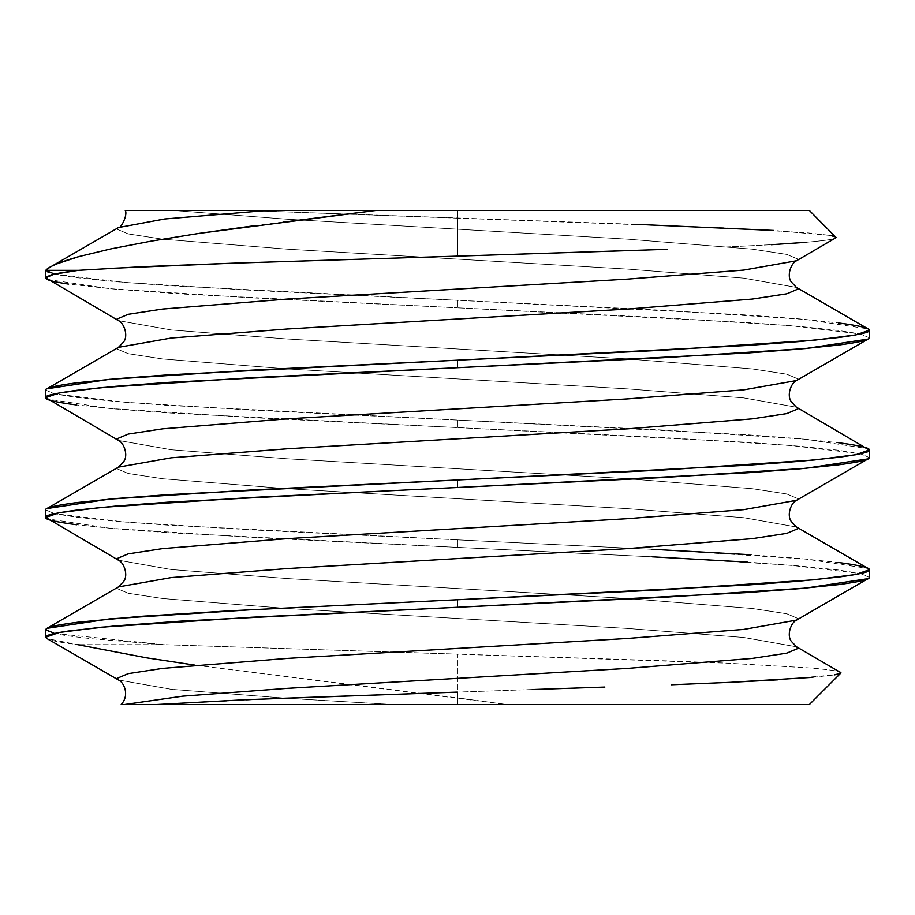 <?xml version="1.0" encoding="UTF-8"?>
<svg xmlns="http://www.w3.org/2000/svg" width="915" height="915" viewBox="0 0 915 915"><rect width="100%" height="100%" fill="white"/><g stroke="black" fill="none" stroke-linecap="round" stroke-linejoin="round"><path stroke-width="0.69" stroke-dasharray="4.58 3.43" d="M834.755 236.493L836.196 237.58C837.202 238.804 827.263 240.37 806.378 242.281C827.217 240.382 837.156 238.815 836.196 237.58L829.642 235.349L808.494 232.936L726.59 227.915L457.5 218.159L457.5 210.45L809.363 210.45L457.5 210.45L457.5 218.159L245.803 210.45L457.5 210.45L125.366 210.45M724.131 247.096L771.208 244.717L724.131 247.096M635.319 250.39L667.058 249.326M809.363 704.55L507.082 704.55L457.5 697.893L457.5 654.156L727.448 663.181L810.69 668.007C831.838 669.906 841.903 671.473 840.919 672.708L839.432 673.795M532.336 689.544L457.5 692.117L532.336 689.544M812.794 677.352L834.251 674.938L777.613 679.856M282.552 698.305L155.985 704.55M652.086 556.812L457.5 547.376L457.5 539.85L652.086 549.286M869.25 577.319L860.5 573.556L838.357 569.999L799.516 566.008L747.315 562.085M747.315 554.559L799.516 558.482L838.357 562.473M869.25 337.761L860.5 333.998L838.357 330.441L799.516 326.438L747.315 322.526L457.5 307.817L457.5 300.292L747.315 315L799.516 318.912L838.357 322.915M869.25 457.546L860.5 453.783L838.357 450.226L799.516 446.223L747.315 442.3L457.5 427.591L457.5 420.065L747.315 434.774L799.516 438.697L838.357 442.7M47.317 279.418L109.457 288.648L251.625 297.832L457.5 307.817L181.227 293.967L114.284 289.083L68.419 284.073M45.75 270.337C43.954 272.155 54.26 274.603 76.643 277.657L115.484 281.66L167.685 285.583L457.5 300.292L457.5 307.817L663.375 317.791L789.782 325.626L860.477 333.998L869.25 337.761L868.072 339.088M45.75 390.122L54.5 393.885L76.643 397.442L115.484 401.445L167.685 405.356L457.5 420.065L457.5 427.591L167.685 412.882L115.484 408.971L76.643 404.968M45.75 509.907L54.5 513.67L76.643 517.227L115.484 521.218L167.685 525.141L457.5 539.85L457.5 547.376L167.685 532.667L115.484 528.744L76.643 524.753M50.279 639.882L46.94 638.556L77.649 644.663C63.032 642.765 53.905 641.163 50.279 639.882M45.967 629.131L46.047 630.355L52.521 632.974C56.719 634.358 69.837 636.291 91.889 638.762L163.705 644.663L77.649 644.663L163.705 644.663L457.5 654.156L457.5 697.893L194.689 665.102L507.082 704.55L124.291 704.55M242.441 210.45L267.157 210.45M808.483 704.55L507.082 704.55M340.334 259.826L457.5 256.131M78.301 270.337L106.895 268.518M199.23 233.359L151.124 241.137L110.818 248.903M282.918 222.173L253.592 225.822M118.47 227.561L117.028 229.185L128.237 233.908L162.641 239.17L287.264 249.155L627.736 269.113L743.712 278.126L796.53 287.447L743.712 278.126L627.736 269.113L287.264 249.155L162.641 239.17L128.237 233.908L117.028 229.185L118.47 227.561M118.47 347.334L117.028 348.97L128.237 353.693L162.641 358.954L287.264 368.928L627.736 388.898L743.712 397.899L796.53 407.232L743.712 397.899L627.736 388.898L287.264 368.928L162.641 358.954L128.237 353.693L117.028 348.97L118.47 347.334M118.47 467.119L117.028 468.755L128.237 473.478L162.641 478.728L287.264 488.713L627.736 508.683L743.712 517.684L796.53 527.006L743.712 517.684L627.736 508.683L287.264 488.713L162.641 478.728L128.237 473.478L117.028 468.755L118.47 467.119M118.47 586.904L117.028 588.528L128.237 593.263L162.641 598.513L287.264 608.498L627.736 628.456L743.712 637.469L796.53 646.791L743.712 637.469L627.736 628.456L287.264 608.498L162.641 598.513L128.237 593.263L117.028 588.528L118.47 586.904M121.169 704.55L181.239 704.55M222.791 704.55L301.298 704.55M349.553 704.55L393.313 704.55L287.264 698.328L171.288 689.327L118.47 679.994L171.345 689.327L287.264 698.328L393.45 704.55M796.53 620.107L797.971 618.483L786.763 613.748L752.359 608.498L627.736 598.513L287.264 578.554L171.288 569.542L118.47 560.22L171.345 569.542L287.264 578.554L627.736 598.513L752.359 608.498L786.763 613.748L797.971 618.483L796.508 620.118M796.53 500.322L797.971 498.698L786.763 493.963L752.359 488.713L627.736 478.728L287.264 458.77L171.288 449.757L118.47 440.435L171.345 449.768L287.264 458.77L627.736 478.728L752.359 488.713L786.763 493.963L797.971 498.698L796.53 500.322M796.53 380.549L797.971 378.913L786.763 374.189L752.359 368.928L627.736 358.954L287.264 338.985L171.288 329.972L118.47 320.65L171.345 329.983L287.264 338.985L627.736 358.954L752.359 368.928L786.763 374.189L797.971 378.913L796.508 380.56M636.92 224.369L245.803 210.45L173.667 210.45L287.264 219.2L627.736 239.17L752.359 249.155L786.763 254.404L797.971 259.128L796.53 260.764L797.971 259.128L786.763 254.404L752.359 249.155L627.736 239.17L287.264 219.2L173.095 210.45M161.52 210.45L130.834 210.45M393.313 704.55L449.334 704.55M146.32 657.793L77.649 644.663M868.072 578.657L869.25 577.319L860.489 573.556L789.782 565.184L663.375 557.361L251.625 537.391L109.457 528.218L46.928 518.759M868.072 458.873L869.25 457.546L860.489 453.783L789.782 445.399L663.375 437.576L251.625 417.617L109.457 408.433L46.928 398.986M829.642 235.349L773.678 230.431M57.37 263.669L50.382 267.008M54.523 274.1L125.218 282.472L251.625 290.307L663.375 310.265L805.543 319.449L868.072 328.897M46.928 388.795L45.75 390.122L54.511 393.885L125.218 402.257L251.625 410.092L663.375 430.05L805.543 439.234L868.072 448.682M46.928 508.568L45.75 509.907L54.511 513.67L125.218 522.042L251.625 529.865L663.375 549.835L805.543 559.019L868.072 568.467M54.523 633.455L163.705 644.663L669.711 660.95L727.448 663.181L810.69 668.007C831.884 669.917 841.96 671.484 840.919 672.708L840.633 673.246"/><path stroke-width="1.37" d="M838.357 322.915C860.157 325.843 870.462 328.279 869.25 330.235C871.046 332.053 860.74 334.49 838.357 337.555L799.516 341.547L747.315 345.47L457.5 360.178L663.375 350.193L814.087 340.208L855.697 334.959L869.25 330.235L868.072 328.897L796.53 287.447L797.971 289.083L786.763 293.807L752.359 299.056L627.736 309.041L287.264 329L171.288 338.012L118.47 347.334L171.288 338.012L287.264 329L627.736 309.041L752.359 299.056L786.763 293.807L797.971 289.083L791.361 282.014C786.374 275.701 791.178 262.902 796.53 260.764L743.712 270.085L627.736 279.098L287.264 299.056L162.641 309.041L128.237 314.291L117.028 319.026L118.47 320.65L117.028 319.026L128.237 314.291L162.641 309.041L287.264 299.056L627.736 279.098L743.712 270.085L796.53 260.764L836.196 237.58L809.363 210.45L457.5 210.45L457.5 256.131L667.058 249.326M771.208 244.717L806.378 242.281L771.208 244.717M282.552 698.305L457.5 692.117L244.808 699.758L155.985 704.55L124.291 704.55L182.737 696.178L287.264 688.355L627.736 668.385L752.359 658.4L786.763 653.15L797.971 648.426L796.53 646.791L797.971 648.426L786.763 653.15L752.359 658.4L627.736 668.385L287.264 688.355L182.737 696.178L124.291 704.55L457.5 704.55L457.5 692.117L457.5 704.55L809.363 704.55L840.771 673.143L840.393 672.216M604.872 687.074L532.336 689.544L604.872 687.074M671.381 684.786L729.77 682.373L671.381 684.786M777.613 679.856L729.77 682.373L812.794 677.352M839.432 673.795L834.251 674.938L840.633 673.246M747.315 562.085L652.086 556.812M838.357 584.639C860.157 581.711 870.462 579.275 869.25 577.319L869.25 569.793C871.046 571.612 860.74 574.048 838.357 577.113L799.516 581.116L747.315 585.028L457.5 599.737L457.5 607.263L747.315 592.554L799.516 588.642L838.357 584.639M838.357 562.473C860.157 565.401 870.462 567.838 869.25 569.793M652.086 549.286L747.315 554.559M76.643 404.968C54.843 402.04 44.538 399.603 45.75 397.648C43.954 395.829 54.26 393.393 76.643 390.328L115.484 386.336L167.685 382.413L457.5 367.704L457.5 360.178L457.5 367.704L747.315 352.996L799.516 349.072L838.357 345.081C860.157 342.153 870.462 339.717 869.25 337.761L869.25 330.235M838.357 464.854C860.157 461.938 870.462 459.49 869.25 457.546L869.25 450.008C871.046 451.827 860.74 454.275 838.357 457.328L799.516 461.332L747.315 465.255L457.5 479.963L457.5 487.489L747.315 472.781L799.516 468.857L838.357 464.854M838.357 442.7C860.157 445.616 870.462 448.064 869.25 450.008M68.419 284.073C56.456 282.266 49.421 280.711 47.317 279.418L45.91 278.343L45.956 277.314L50.497 275.141C54.202 273.848 63.467 272.247 78.301 270.337L45.75 270.337L78.301 270.337L142.683 266.688L232.399 263.2L457.5 256.131L457.5 210.45L809.363 210.45M45.91 278.343L45.956 277.314M78.301 270.337L53.699 274.294L45.75 277.863L118.492 320.662C123.822 322.801 128.626 335.588 123.639 341.901L118.47 347.334L46.928 388.795L109.457 379.336L251.625 370.163L457.5 360.178L167.685 374.887L115.484 378.81L76.643 382.802C54.843 385.73 44.538 388.166 45.75 390.122L45.75 397.648M375.585 491.458L457.5 487.489L457.5 479.963L167.685 494.672L115.484 498.584L76.643 502.587C54.843 505.515 44.538 507.951 45.75 509.907L45.75 517.433C43.954 515.614 54.26 513.178 76.643 510.113L115.484 506.109L167.685 502.198L375.585 491.458M76.643 524.753C54.843 521.825 44.538 519.388 45.75 517.433M840.919 672.708L796.53 646.791L791.361 641.358C786.374 635.044 791.178 622.246 796.53 620.107L743.712 629.429L627.736 638.441L287.264 658.4L162.641 668.385L128.237 673.646L117.028 678.37L118.47 679.994L117.028 678.37L128.237 673.646L162.641 668.385L287.264 658.4L627.736 638.441L743.712 629.429L796.53 620.107L868.072 578.657L805.543 588.105L663.375 597.289L251.625 617.248L100.913 627.232L59.303 632.482L45.75 637.217L46.928 638.544L45.944 636.68L47.431 635.616C49.604 634.324 56.719 632.768 68.762 630.961L114.752 625.963L181.685 621.079L457.5 607.263L457.5 599.737L230.717 610.774L141.482 616.287L77.729 622.234C60.379 624.51 50.451 626.386 47.935 627.85L45.967 629.131L46.047 630.355M45.922 637.709L45.944 636.68M130.834 210.45L242.441 210.45M45.75 277.863L45.75 270.337L50.119 267.157L118.47 227.561L164.666 218.971L267.157 210.45L164.666 218.971L118.47 227.561C120.471 229.333 128.111 214.739 125.241 210.45L457.5 210.45L375.848 210.45L199.23 233.359L151.124 241.137L110.818 248.903L79.25 256.486C59.91 262.01 48.735 266.631 45.75 270.337L54.523 274.1M155.985 704.55L808.483 704.55M146.32 657.793L194.689 665.102L146.32 657.793L77.649 644.663M796.53 407.232L797.971 408.856L786.763 413.591L752.359 418.841L627.736 428.826L287.264 448.785L171.288 457.797L118.47 467.119L171.288 457.797L287.264 448.785L627.736 428.826L752.359 418.841L786.763 413.591L797.971 408.856L791.361 401.788C786.374 395.474 791.178 382.687 796.53 380.549L743.712 389.87L627.736 398.883L287.264 418.841L162.641 428.826L128.237 434.076L117.028 438.8L118.47 440.435L117.028 438.8L128.237 434.076L162.641 428.826L287.264 418.841L627.736 398.883L743.712 389.87L796.53 380.549L868.072 339.088L805.543 348.546L663.375 357.719L251.625 377.689L100.913 387.663L59.303 392.924L45.75 397.648L118.492 440.447C123.822 442.574 128.626 455.373 123.639 461.686L118.47 467.119L46.928 508.568L109.457 499.121L251.625 489.937L663.375 469.978L814.087 459.993L855.697 454.744L869.25 450.008L796.53 407.232M46.928 628.353L109.457 618.906L251.625 609.722L663.375 589.763L814.087 579.778L855.697 574.517L869.25 569.793L868.072 568.467L796.53 527.006L797.971 528.641L786.763 533.365L752.359 538.626L627.736 548.6L287.264 568.57L171.288 577.582L118.47 586.904L171.288 577.582L287.264 568.57L627.736 548.6L752.359 538.626L786.763 533.365L797.971 528.641L791.361 521.573C786.374 515.259 791.178 502.472 796.53 500.322L743.712 509.655L627.736 518.656L287.264 538.626L162.641 548.6L128.237 553.861L117.028 558.585L118.47 560.22L117.028 558.585L128.237 553.861L162.641 548.6L287.264 538.626L627.736 518.656L743.712 509.655L796.53 500.322L868.072 458.873L805.543 468.32L663.375 477.504L251.625 497.463L100.913 507.448L59.303 512.709L45.75 517.433L118.492 560.232C123.822 562.359 128.626 575.158 123.639 581.46L118.47 586.904L46.928 628.353L45.75 629.692L54.523 633.455M124.291 704.55L121.466 704.55M181.239 704.55L223.42 704.55M301.298 704.55L349.553 704.55M173.095 210.45L161.52 210.45M130.41 210.45L129.839 210.45M449.631 704.55L507.082 704.55M106.895 268.518L232.399 263.2L340.334 259.826M457.5 256.131L635.319 250.39M834.755 236.493L829.642 235.349M773.678 230.431L636.92 224.369M205.612 210.45L204.766 210.45M46.928 638.544L118.492 680.005C123.216 681.675 130.342 694.588 121.169 704.55M267.157 210.45L375.848 210.45L282.918 222.173M253.592 225.822L199.23 233.359M110.818 248.903L79.25 256.486L57.37 263.669M45.75 637.206L45.75 629.692"/></g></svg>
